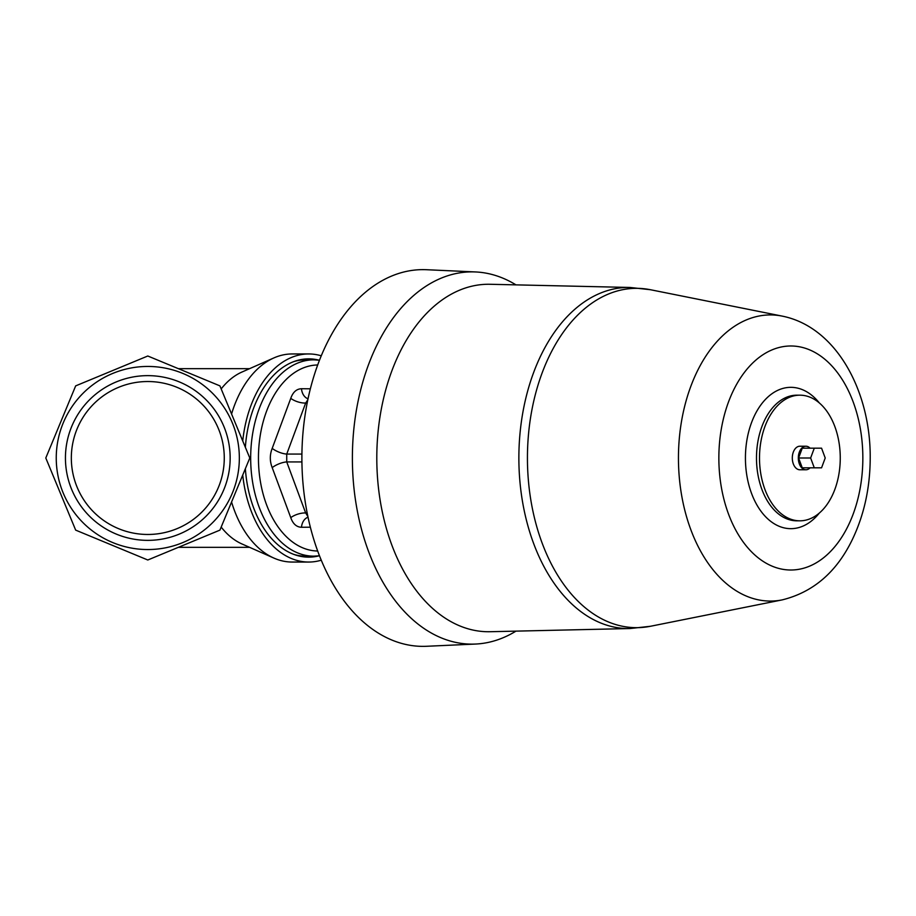 <?xml version="1.0" encoding="UTF-8"?>
<svg xmlns="http://www.w3.org/2000/svg" width="916" height="916" viewBox="0 0 916 916"><rect width="100%" height="100%" fill="white"/><g stroke="black" fill="none" stroke-linecap="round" stroke-linejoin="round"><path stroke-width="1.37" d="M310.352 527.192L301.478 527.273C296.521 527.078 292.948 523.872 290.761 517.654L272.201 467.618C269.693 461.217 269.693 454.805 272.201 448.382L290.761 398.345C292.948 392.14 296.521 388.934 301.478 388.728L310.352 388.808M308.028 517.219A11.782 8.633 -90 0 0 301.478 527.273M307.822 399.777L305.669 403.029L286.731 454.073L286.731 461.927L305.669 512.971L307.639 516.097M307.158 512.971L305.669 512.971A11.782 4.889 -18.1 0 0 290.761 517.654M301.914 461.927L286.731 461.927A11.782 4.122 -22.6 0 0 272.201 467.618M301.914 454.073L286.731 454.073A11.782 4.122 22.6 0 1 272.201 448.382M307.158 403.029L305.669 403.029A11.782 4.889 18.1 0 1 290.761 398.345M308.028 398.781A11.782 8.633 90 0 1 301.478 388.728M319.478 360.217L313.776 359.839A98.161 63.09 90 0 0 250.675 458A98.161 63.09 90 0 0 313.776 556.161L305.704 556.161A98.161 63.09 -90 0 1 293.91 554.432M293.91 361.568A98.161 63.09 -90 0 1 305.704 359.839L313.776 359.839M475.541 271.949L426.524 269.716A188.375 121.084 90 0 0 301.891 458A188.375 121.084 90 0 0 426.524 646.284L475.541 644.051A186.131 119.641 -90 0 1 352.385 458A186.131 119.641 -90 0 1 475.541 271.949A186.131 119.641 -90 0 1 515.96 284.865M805.897 446.218L799.874 446.218A11.782 7.568 90 0 0 792.306 458A11.782 7.568 90 0 0 799.874 469.782L805.897 469.782A11.782 7.568 -90 0 1 798.317 458A11.782 7.568 -90 0 1 805.897 446.218A11.782 7.568 -90 0 1 810.076 448.187M840.258 458A62.826 40.384 -90 0 1 799.874 520.826A62.826 40.384 -90 0 1 759.501 458A62.826 40.384 -90 0 1 799.874 395.174A62.826 40.384 -90 0 1 840.258 458M515.96 631.135A186.131 119.641 -90 0 1 475.541 644.051M810.076 467.813A11.782 7.568 -90 0 1 805.897 469.782M802.256 467.813L798.603 458L802.256 448.187L821.572 448.187L825.213 458L821.572 467.813L802.256 467.813M814.278 467.813L810.637 458L798.603 458M810.637 458L814.278 448.187M490.106 631.719A173.742 111.683 -90 0 1 376.797 458A173.742 111.683 -90 0 1 490.106 284.281L630.105 287.464A170.548 109.622 90 0 0 518.868 458A170.548 109.622 90 0 0 630.105 628.536L490.106 631.719M249.576 547.321L178.391 547.321L147.797 559.997L75.673 530.124L45.8 458L75.673 385.876L147.797 356.003L178.391 368.679L249.576 368.679M71.334 458A76.463 76.463 0 0 0 186.028 524.227A76.463 76.463 0 0 0 186.028 391.773A76.463 76.463 0 0 0 71.334 458M235.813 424.245L241.732 438.535M249.793 458L219.92 385.876L147.797 356.003L75.673 385.876L45.8 458L75.673 530.124L147.797 559.997L219.92 530.124L249.793 458M241.732 477.465L235.813 491.755M147.797 549.543A91.543 91.543 0 0 0 227.076 412.223A91.543 91.543 0 0 0 68.517 412.223A91.543 91.543 0 0 0 147.797 549.543M147.797 540.36A82.36 82.36 0 0 0 230.156 458A82.36 82.36 0 0 0 147.797 375.64A82.36 82.36 0 0 0 65.437 458A82.36 82.36 0 0 0 147.797 540.36M221.18 527.078A89.321 57.422 90 0 0 241.87 543.921L273.873 558.073A104.046 66.879 90 0 0 292.17 562.046L308.715 562.046A104.046 66.879 -90 0 1 242.729 475.038M242.729 440.962A104.046 66.879 -90 0 1 308.715 353.954L292.17 353.954A104.046 66.879 90 0 0 273.873 357.927L241.87 372.079A89.321 57.422 90 0 0 221.18 388.922M231.565 502.002A104.046 66.879 90 0 0 273.873 558.073M273.873 357.927A104.046 66.879 90 0 0 231.565 413.998M308.715 353.954A104.046 66.879 -90 0 1 321.264 355.797M321.264 560.203A104.046 66.879 -90 0 1 308.715 562.046M318.94 555.852A99.146 63.731 -90 0 1 308.715 557.146A99.146 63.731 -90 0 1 245.362 468.706M245.362 447.294A99.146 63.731 -90 0 1 308.715 358.854A99.146 63.731 -90 0 1 318.94 360.148M314.692 556.149A99.146 63.731 -90 0 1 307.204 557.111M307.204 358.889A99.146 63.731 -90 0 1 314.692 359.851M317.68 364.98A93.031 59.803 90 0 0 258.449 458A93.031 59.803 90 0 0 317.68 551.02M799.874 395.174L796.874 395.174A62.826 40.384 90 0 0 756.49 458A62.826 40.384 90 0 0 796.874 520.826L799.874 520.826M819.362 402.983A70.669 45.434 90 0 0 771.249 394.246A70.669 45.434 90 0 0 745.429 458A70.669 45.434 90 0 0 771.249 521.754A70.669 45.434 90 0 0 819.362 513.017M718.854 458A112.015 71.998 90 0 0 826.85 555.004A112.015 71.998 90 0 0 826.85 360.996A112.015 71.998 90 0 0 718.854 458M678.447 458A143.068 91.966 90 0 0 782.149 599.9C813.168 592.24 836.548 572.157 852.292 539.65C863.983 515.284 869.948 488.457 870.2 459.179C871.105 392.346 836.835 326.966 782.149 316.1A143.068 91.966 90 0 0 678.447 458M782.149 316.1L650.417 289.719A169.666 109.061 90 0 0 527.433 458A169.666 109.061 90 0 0 650.417 626.281L630.105 628.536M313.776 556.161L319.478 555.783M650.417 289.719L630.105 287.464M782.149 599.9L650.417 626.281"/></g></svg>
